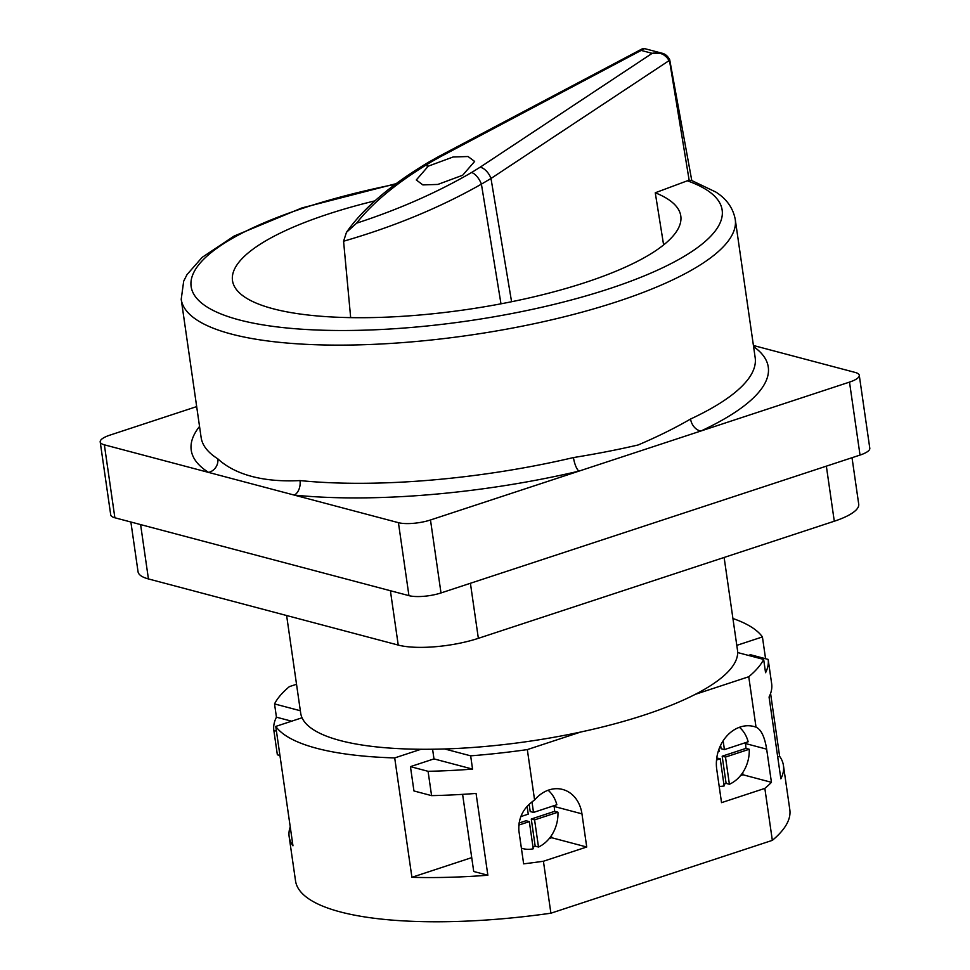 <?xml version="1.0" encoding="UTF-8"?>
<svg xmlns="http://www.w3.org/2000/svg" width="970" height="970" viewBox="0 0 970 970"><rect width="100%" height="100%" fill="white"/><g stroke="black" fill="none" stroke-linecap="round" stroke-linejoin="round"><path stroke-width="1.45" d="M745.263 742.741A32.519 26.287 -75.2 0 1 745.59 744.693A32.519 26.287 -75.2 0 1 745.942 748.391L749.24 749.264L725.487 757.073L729.404 784.257A32.519 26.287 104.8 0 0 749.24 749.264M720.613 745.312L721.11 748.731L724.408 749.604L748.149 741.795A32.519 26.287 104.8 0 0 739.407 727.306M777.71 756.952L779.625 756.321A249.69 68.409 171.8 0 1 783.433 765.451L789.81 809.671A249.69 68.409 171.8 0 1 772.338 840.36L764.845 788.392L721.534 802.651L716.757 769.477A34.835 28.166 -75.2 0 1 753.92 726.506A34.835 28.166 -75.2 0 1 756.03 727.173L748.755 676.745L695.32 694.326A220.663 60.455 171.8 0 1 644.65 714.914A220.663 60.455 171.8 0 1 580.763 732.01A220.663 60.455 171.8 0 1 444.66 748.961A220.663 60.455 171.8 0 1 421.004 749.264A220.663 60.455 171.8 0 1 302.046 717.764A220.663 60.455 -8.2 0 1 300.688 713.144L286.623 615.526M462.641 175.255L474.633 161.444L468.049 156.522L453.075 156.994L428.279 166.161L416.288 179.971L422.871 184.906L437.846 184.433L462.641 175.255M395.36 184.276A268.278 73.502 -8.2 0 0 303.998 207.895A268.278 73.502 -8.2 0 0 239.129 319.882A268.278 73.502 -8.2 0 0 609.293 288.733A268.278 73.502 -8.2 0 0 687.342 180.796L689.173 180.347L669.312 59.425L661.71 53.144L652.167 53.338L641.279 50.452L642.152 48.888L644.601 48.609L440.428 156.716A11.616 4.292 -117.9 0 0 438.452 156.655L428.801 162.087A11.616 5.383 -120.8 0 0 427.261 166.779M440.428 156.716L431.298 161.844C397.567 182.117 372.662 202.56 356.596 223.173C398.694 209.447 437.021 192.569 471.578 172.514L480.101 167.228A11.616 6.232 56.5 0 1 490.99 178.48L481.411 184.142C440.222 207.507 394.281 226.543 343.574 241.227L350.667 317.626M196.68 406.6L109.974 435.118A23.231 6.366 -8.2 0 0 100.201 441.932A23.231 6.366 -8.2 0 0 104.36 444.818L208.598 472.414A11.616 10.634 122.2 0 0 217.801 458.822C235.116 474.839 263.719 482.454 299.997 480.574A279.881 76.678 -8.2 0 0 573.464 457.561C596.465 453.863 618.035 449.656 638.163 444.963C657.745 436.597 675.217 427.952 690.567 419.028A279.881 76.678 -8.2 0 0 755.169 357.639L735.26 219.45A279.881 76.678 171.8 0 1 617.502 301.537A279.881 76.678 171.8 0 1 335.232 345.114A279.881 76.678 171.8 0 1 181.208 299.293L183.694 281.13L187.028 274.583L202.148 257.353L234.182 236.025L301.961 207.919L396.221 183.633M374.905 200.863A226.459 62.044 -8.2 0 0 327.787 214.2A226.459 62.044 -8.2 0 0 232.497 280.621A226.459 62.044 -8.2 0 0 357.118 317.699A226.459 62.044 -8.2 0 0 585.504 282.44A226.459 62.044 -8.2 0 0 680.794 216.019A226.459 62.044 -8.2 0 0 655.259 192.775L663.613 244.925M554.1 806.458L581.951 813.842A34.835 28.166 104.8 0 0 562.612 789.447A34.835 28.166 104.8 0 0 548.923 789.968A34.835 28.166 104.8 0 0 534.591 800.032C523.436 807.598 518.198 817.807 518.865 830.684L523.642 863.846A249.69 68.409 -8.2 0 0 543.418 861.251L550.899 913.206A249.69 68.409 171.8 0 1 295.535 880.905L289.157 836.686A249.69 68.409 171.8 0 1 290.224 826.84M518.901 823.081L526.019 820.741L529.329 821.614L533.245 848.798A32.519 26.287 -75.2 0 1 522.903 848.617A32.519 26.287 -75.2 0 1 521.387 848.156M534.591 800.032L527.328 749.592A249.69 68.409 171.8 0 1 470.656 755.836L472.56 769.101A249.69 68.409 -8.2 0 1 428.073 771.308L431.577 795.63A249.69 68.409 171.8 0 0 476.064 793.424L487.861 875.231A249.69 68.409 -8.2 0 1 411.911 877.304L394.705 757.922A249.69 68.409 171.8 0 1 275.759 726.421L302.046 717.764M289.157 836.686A249.69 68.409 171.8 0 0 292.964 845.816L275.759 726.421M279.942 755.472L277.359 754.793L273.855 730.471A249.69 68.409 171.8 0 1 276.438 717.182L274.534 703.917A249.69 68.409 171.8 0 1 289.424 686.602L296.529 684.274M772.338 840.36L550.899 913.206M580.763 732.01L527.328 749.592M581.951 813.842L586.729 847.004L543.418 861.251M732.932 618.508A249.69 68.409 171.8 0 1 762.42 636.926L736.8 645.365M779.625 756.321L770.58 693.489M765.572 658.727L762.42 636.926M783.433 765.451A249.69 68.409 171.8 0 1 780.862 778.825L769.064 697.018A249.69 68.409 -8.2 0 0 771.659 683.729L768.155 659.406A249.69 68.409 171.8 0 1 765.56 672.707L763.657 659.43A249.69 68.409 171.8 0 1 748.755 676.745M756.03 727.173C761.086 729.391 764.639 736.715 766.664 749.155L771.441 782.317A249.69 68.409 171.8 0 1 764.845 788.392M548.111 790.247A32.519 26.287 -75.2 0 1 556.841 804.736L533.512 812.423L532.009 801.984M557.944 812.205L534.579 819.893L538.495 847.028A32.519 26.287 -75.2 0 0 557.944 812.205L554.634 811.332A32.519 26.287 104.8 0 0 553.955 805.694M538.495 847.028L535.185 846.155A32.519 26.287 104.8 0 1 532.991 847.053M520.72 816.631L528.25 814.145L527.159 806.567M529.329 821.614L518.683 825.118M462.605 794.357L473.724 871.496L487.861 875.231M551.396 835.619L551.7 837.728L586.729 847.004M551.7 837.728L549.226 838.541M444.66 748.961L470.656 755.836M394.705 757.922L421.004 749.264M716.527 760.031L720.225 758.807L724.141 785.942A32.519 26.287 104.8 0 1 719.182 786.379M718.879 749.434L719.158 751.338L718.139 751.665M748.464 655.417L750.513 654.738L768.155 659.406M724.129 557.471L737.491 650.203A220.663 60.455 171.8 0 1 737.661 652.555L763.657 659.43M737.661 652.555A220.663 60.455 171.8 0 1 695.32 694.326M852.024 457.707L858.717 504.194A58.067 15.908 171.8 0 1 834.285 521.217L478.355 638.333A58.067 15.908 171.8 0 1 398.233 645.074L148.434 578.932A58.067 15.908 171.8 0 1 138.043 571.73L130.877 522.018M104.36 444.818L114.872 517.774A23.231 6.366 171.8 0 1 110.725 514.9L100.201 441.932M859.274 375.293L869.799 448.261A23.231 6.366 171.8 0 1 860.026 455.075L849.502 382.107A23.231 6.366 -8.2 0 0 859.274 375.293A23.231 6.366 -8.2 0 0 855.128 372.419L753.423 345.49M199.541 426.448A291.497 79.855 171.8 0 0 208.598 472.414L398.428 522.672A23.231 6.366 -8.2 0 0 430.486 519.981L440.998 592.949L860.026 455.075M440.998 592.949A23.231 6.366 171.8 0 1 408.94 595.641L398.428 522.672M114.872 517.774L408.94 595.641M430.486 519.981L849.502 382.107M687.342 180.796L655.259 192.775M689.173 180.347L690.713 180.42M431.298 161.844A11.616 5.383 -120.8 0 0 428.801 162.087C390.874 184.724 363.435 208.138 346.472 232.315L343.574 241.227M356.596 223.173L346.472 232.315M471.578 172.514A11.616 5.189 59.7 0 1 481.411 184.142L500.981 303.816M511.578 301.731L490.99 178.48L669.045 60.637C665.529 54.32 659.903 51.895 652.167 53.338L480.101 167.228M753.581 346.605A291.497 79.855 171.8 0 1 700.983 430.983A11.616 8.269 65 0 1 690.567 419.028M299.997 480.574A11.616 7.505 95.8 0 1 294.201 495.076A291.497 79.855 171.8 0 0 579.005 471.117A11.616 3.419 76.8 0 1 573.464 457.561M300.348 710.743L274.534 703.917M276.438 731.15L273.855 730.471M291.63 721.195L276.438 717.182M742.705 772.678L743.008 774.787L771.441 782.317M743.008 774.787L740.534 775.6M729.404 784.257L726.106 783.384A32.519 26.287 -75.2 0 1 723.899 784.245M724.408 749.604L723.147 740.813M716.757 757.982L720.225 758.807M726.106 783.384L722.177 756.2L745.942 748.391M722.177 756.2L725.487 757.073M432.584 749.228L433.978 758.892L472.56 769.101M433.978 758.892L410.443 766.639L428.073 771.308M410.443 766.639L413.947 790.95L431.577 795.63M471.723 857.625L411.911 877.304M529.183 804.469L530.202 811.538L533.512 812.423M554.634 811.332L531.281 819.019L534.579 819.893M531.281 819.019L535.185 846.155M181.208 299.293L201.129 437.482A279.881 76.678 -8.2 0 0 217.801 458.822M669.045 60.637L669.312 59.425M470.414 583.261L478.355 638.333M834.285 521.217L826.355 466.146M398.233 645.074L390.401 590.73M140.601 524.588L148.434 578.932M745.409 743.517L766.664 749.155M644.589 48.609L661.71 53.144C664.996 53.738 667.663 55.933 669.7 59.703L691.78 180.529M522.903 848.617L521.387 848.216M642.152 48.888L438.452 156.655M735.26 219.45C733.114 208.113 726.663 198.995 715.896 192.084L691.537 180.444"/></g></svg>
